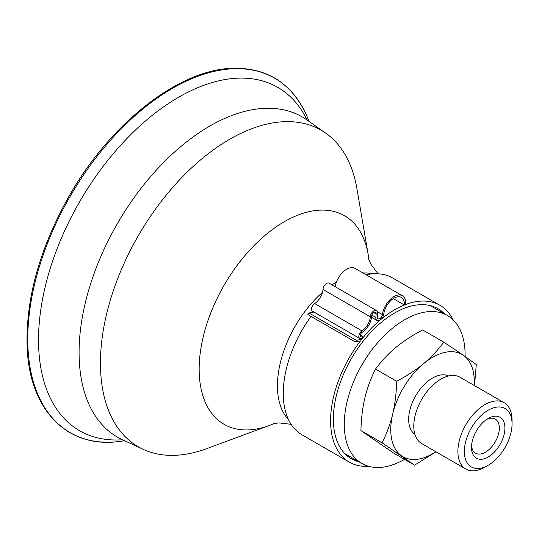 <?xml version="1.0" encoding="UTF-8"?>
<svg xmlns="http://www.w3.org/2000/svg" width="539" height="539" viewBox="0 0 539 539"><rect width="100%" height="100%" fill="white"/><g stroke="black" fill="none" stroke-linecap="round" stroke-linejoin="round"><path stroke-width="0.81" d="M368.595 466.302A90.559 52.283 -60 0 1 349.353 462.145A90.559 52.283 -60 0 1 360.49 340.877L355.181 341.881L307.85 314.56L308.995 312.997L356.326 340.325L361.709 339.307A90.559 52.283 -60 0 1 380.702 319.587A5.639 3.254 -60 0 1 377.017 320.476A5.639 3.254 -60 0 1 375.865 317.437L376.148 313.947A3.16 1.826 120 0 0 375.508 312.243A3.16 1.826 120 0 0 373.143 313.011A3.16 1.826 120 0 0 371.694 316.083A14.223 8.213 -60 0 1 362.019 332.455A2.601 1.502 120 0 0 360.375 334.746A2.601 1.502 120 0 0 360.786 336.787A2.601 1.502 120 0 0 362.565 336.302L362.592 337.926A4.568 2.634 -60 0 1 359.803 338.492A4.568 2.634 -60 0 1 359.082 334.908A4.568 2.634 -60 0 1 361.972 330.872A12.256 7.074 120 0 0 370.306 316.77A5.127 2.965 -60 0 1 372.658 311.791A5.127 2.965 -60 0 1 376.491 310.538A5.127 2.965 -60 0 1 377.536 313.307L377.253 316.797A3.665 2.116 120 0 0 378.001 318.771A3.665 2.116 120 0 0 380.628 317.99A3.665 2.116 120 0 0 382.394 314.614A16.655 9.614 -60 0 1 390.418 299.266A16.655 9.614 -60 0 1 402.337 295.716A16.655 9.614 -60 0 1 405.746 304.481A90.559 52.283 -60 0 1 439.912 305.29A90.559 52.283 -60 0 1 453.137 319.876M355.181 341.881L356.326 340.325M360.672 338.708L361.709 339.307M314.001 312.047L308.995 312.997M404.371 305.013A14.688 8.483 120 0 0 401.353 297.42A14.688 8.483 120 0 0 390.842 300.546A14.688 8.483 120 0 0 383.768 314.082A5.639 3.254 -60 0 1 380.702 319.587A90.559 52.283 -60 0 1 404.371 305.013L393.268 298.606M376.491 310.538L329.161 283.211A5.127 2.965 120 0 0 325.327 284.464A5.127 2.965 120 0 0 322.976 289.45A12.256 7.074 -60 0 1 314.641 303.551A4.568 2.634 120 0 0 311.751 307.58A4.568 2.634 120 0 0 312.472 311.165L359.803 338.492M360.308 335.002L362.565 336.302M402.337 295.716L355.006 268.388A16.655 9.614 120 0 0 343.323 271.717A16.655 9.614 120 0 0 335.157 286.674M366.176 274.836A90.559 52.283 -60 0 1 392.581 277.962L439.912 305.29M349.353 462.145L302.022 434.818A90.559 52.283 -60 0 1 311.03 316.393M359.041 461.829A86.624 50.012 -60 0 1 351.32 458.736A86.624 50.012 -60 0 1 343.895 452.632A86.624 50.012 -60 0 1 355.639 351.684A86.624 50.012 -60 0 1 437.944 308.699A86.624 50.012 -60 0 1 444.48 313.839M404.533 459.363A85.438 49.332 -60 0 1 361.959 463.513A85.438 49.332 -60 0 1 350.087 391.146A85.438 49.332 -60 0 1 447.397 315.524A85.438 49.332 -60 0 1 465.069 356.454M288.547 419.719A85.438 49.332 -60 0 1 283.265 352.567A85.438 49.332 -60 0 1 322.511 292.327M332.031 284.868A85.438 49.332 -60 0 1 336.437 282.018M362.976 272.99A85.438 49.332 -60 0 1 363.744 272.963A85.438 49.332 -60 0 1 372.766 273.846M274.614 423.31A120.419 69.524 -60 0 1 269.278 425.487A120.419 69.524 -60 0 1 207.374 322.315A120.419 69.524 -60 0 1 320.799 210.122A120.419 69.524 -60 0 1 368.124 254.28A120.419 69.524 -60 0 1 368.912 259.98M269.278 425.487L206.875 448.589A182.802 105.543 -60 0 1 143.118 449.31A182.802 105.543 -60 0 1 112.907 291.976A182.802 105.543 -60 0 1 325.677 133.106A182.802 105.543 -60 0 1 356.933 188.684L368.124 254.28M143.118 449.31L122.245 439.622A184.85 106.722 -60 0 1 91.691 280.523A184.85 106.722 -60 0 1 265.801 108.292A184.85 106.722 -60 0 1 306.846 119.874L325.677 133.106M122.063 439.79A198.224 114.443 -60 0 1 52.047 262.816A198.224 114.443 -60 0 1 238.75 78.135A198.224 114.443 -60 0 1 306.907 119.631M124.603 440.713A204.604 118.129 -60 0 1 118.587 441.582A204.604 118.129 -60 0 1 41.719 259.326A204.604 118.129 -60 0 1 234.431 68.702A204.604 118.129 -60 0 1 306.718 115.723A204.604 118.129 -60 0 1 308.975 121.369M486.744 419.362A19.687 11.366 -60 0 1 495.26 419.086A19.687 11.366 -60 0 1 498.777 432.932A19.687 11.366 -60 0 1 488.401 450.112A19.687 11.366 -60 0 1 475.573 453.184A19.687 11.366 -60 0 1 471.558 445.665M484.622 420.966A23.622 13.637 120 0 0 471.497 447.383A23.622 13.637 120 0 0 488.199 457.032A23.622 13.637 120 0 0 504.908 428.094A23.622 13.637 120 0 0 488.199 418.453A23.622 13.637 120 0 0 484.622 420.966M483.092 413.79A33.728 19.471 -60 0 1 512.05 423.971A33.728 19.471 -60 0 1 493.313 461.687A33.728 19.471 -60 0 1 488.199 465.278A33.728 19.471 -60 0 1 464.49 454.397A33.728 19.471 -60 0 1 483.092 413.79M443.779 342.164L422.623 329.949C411.944 335.649 402.977 341.524 395.727 347.581C388.43 353.611 381.693 360.773 375.515 369.074C370.657 378.776 367.106 388.383 364.876 397.897C362.599 407.376 361.278 418.271 360.914 430.573L393.416 452.949L414.572 465.164L382.077 442.788C386.935 433.086 390.485 423.479 392.715 413.965C394.993 404.486 396.313 393.591 396.677 381.289C407.356 375.589 416.317 369.714 423.566 363.657C430.87 357.626 437.607 350.465 443.779 342.164L463.372 355.282A59.061 34.098 120 0 0 423.566 363.657A59.061 34.098 120 0 0 392.715 413.965A59.061 34.098 120 0 0 401.663 455.906A59.061 34.098 120 0 0 435.842 451.743M474.145 385.398A59.061 34.098 120 0 0 463.372 355.282L476.281 364.539L474.522 385.614M435.99 451.823L414.572 465.164M382.077 442.788L360.914 430.573M396.677 381.289L375.515 369.074M488.199 465.278L484.965 467.145A38.303 22.112 -60 0 1 465.817 469.045A38.303 22.112 -60 0 1 458.972 442.095A38.303 22.112 -60 0 1 479.164 408.677A38.303 22.112 -60 0 1 504.12 402.7A38.303 22.112 -60 0 1 512.05 420.238L512.05 423.971M465.817 469.045L421.72 443.584A38.303 22.112 -60 0 1 414.875 416.64A38.303 22.112 -60 0 1 435.067 383.216A38.303 22.112 -60 0 1 460.023 377.246L504.12 402.7M414.915 434.333A33.728 19.471 -60 0 1 409.781 410.388A33.728 19.471 -60 0 1 427.407 381.646A33.728 19.471 -60 0 1 448.61 375.979M371.876 315.133L375.865 317.437M314.641 303.551L361.972 330.872M373.709 312.539L376.148 313.947M377.381 311.717L382.394 314.614M322.976 289.45L370.306 316.77M371.573 317.336L377.017 320.476M447.397 315.524L430.223 305.606M361.959 463.513L344.785 453.595M291.127 424.321L279.162 422.92L273.852 423.472M378.041 273.778L370.839 264.117L368.669 259.246M123.647 440.275L121.558 439.696M308.119 120.763L306.576 119.24M118.587 441.582C66.701 448.34 29.261 409.411 27.132 346.806C25.697 299.138 39.414 249.402 68.278 197.584C109.788 123.377 179.399 68.803 233.71 68.251C267.802 67.874 292.138 83.7 306.718 115.723"/></g></svg>
